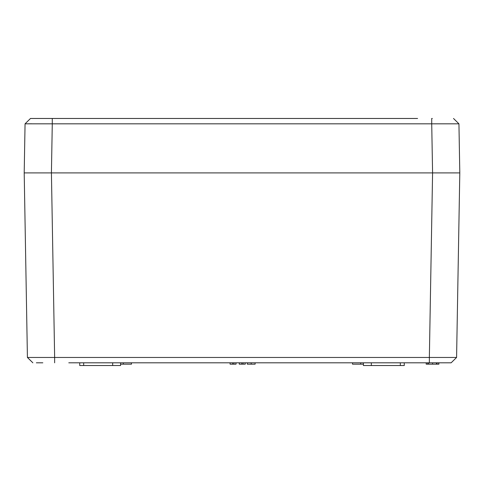 <?xml version="1.0" encoding="UTF-8"?>
<svg xmlns="http://www.w3.org/2000/svg" width="484" height="484" viewBox="0 0 484 484"><rect width="100%" height="100%" fill="white"/><g stroke="black" fill="none" stroke-linecap="round" stroke-linejoin="round"><path stroke-width="0.73" d="M68.782 362.812L441.172 362.812L429.356 362.812L429.356 357.458L456.581 357.458L451.136 362.812L447.652 362.812L451.136 362.812L456.581 357.458L459.8 172.915L24.2 172.915L27.419 357.458L54.644 357.458L54.644 362.812M120.577 362.812L120.577 365.535L112.681 365.535L112.681 362.812M120.577 364.174L123.299 364.174L123.299 362.812M123.299 364.174L131.466 364.174L131.466 362.812M79.739 362.812L79.739 365.535L112.681 365.535M255.116 362.812L255.116 364.174L251.202 364.174L251.202 362.812M247.433 364.174L247.282 362.812M247.282 364.174L251.202 364.174M438.746 362.812L438.746 364.174L438.952 362.812M426.198 362.812L426.198 364.174L426.452 362.812M426.452 364.174L427.705 364.174L427.705 362.812M427.705 364.174L428.691 364.174L428.691 362.812M428.691 364.174L437.04 364.174L437.04 362.812M437.04 364.174L438.952 364.174M232.598 362.812L232.598 364.174L233.869 364.174L233.869 362.812M233.869 364.174L236.041 364.174L236.041 362.812M232.598 364.174L230.069 364.174L230.069 362.812M241.794 362.812L241.794 364.174L243.065 364.174L243.065 362.812M243.065 364.174L245.237 364.174L245.237 362.812M241.794 364.174L239.259 364.174L239.259 362.812M432.575 364.174L432.575 362.812M436.459 364.174L436.459 362.812M363.423 362.812L363.423 365.535L371.319 365.535L371.319 362.812M400.31 362.812L400.31 365.535L371.319 365.535M400.31 365.535L404.261 365.535L404.261 362.812M360.701 362.812L360.701 364.174L352.534 364.174L352.534 362.812M360.701 364.174L363.423 364.174M447.652 362.812L441.172 362.812M42.828 362.812L36.348 362.812M32.864 362.812L27.419 357.458M455.039 172.915L432.581 172.915L459.8 172.915L458.941 123.819L431.722 123.819L431.722 118.465L432.303 118.465M28.961 172.915L30.667 172.915M36.451 118.465L52.278 118.465L30.504 118.465L25.059 123.819L31.611 123.777M417.601 118.465L52.278 118.465L52.278 123.819L25.059 123.819L30.504 118.465M51.697 118.465L52.278 118.465M453.496 118.465L458.941 123.819M39.174 172.915L432.581 172.915L429.356 357.458L54.644 357.458L51.419 172.915L24.2 172.915L25.059 123.819M83.684 365.535L83.684 362.812M51.419 172.915L52.278 123.819L431.722 123.819L432.581 172.915"/></g></svg>

